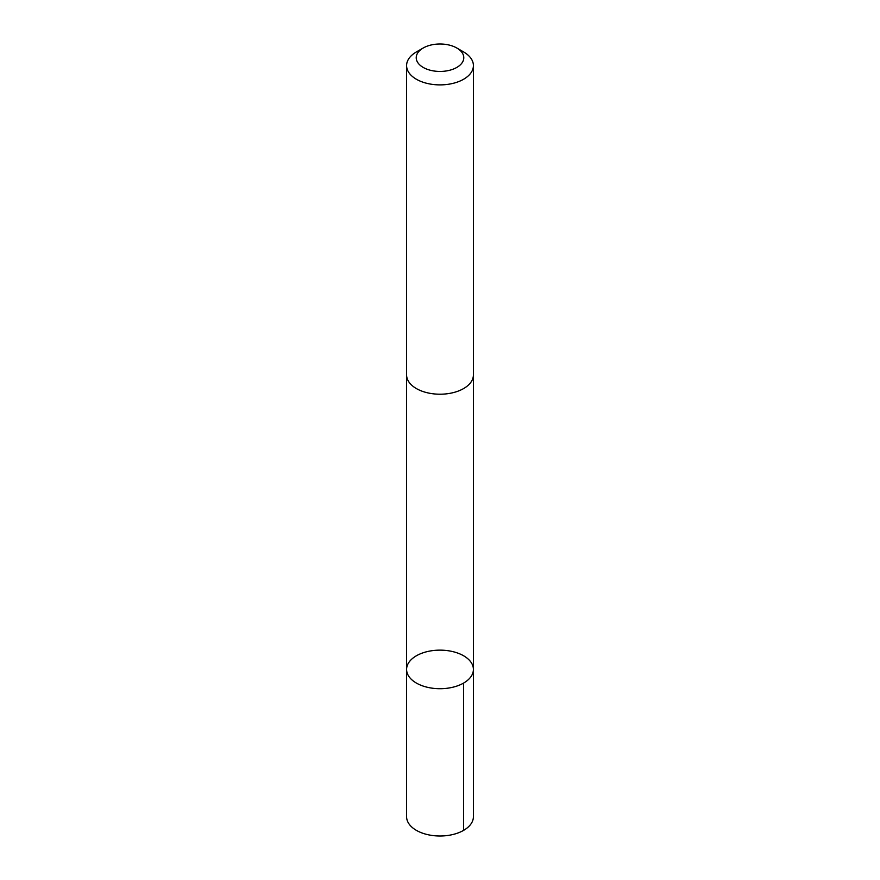 <?xml version="1.0" encoding="UTF-8"?>
<svg xmlns="http://www.w3.org/2000/svg" width="880" height="880" viewBox="0 0 880 880"><rect width="100%" height="100%" fill="white"/><g stroke="black" fill="none" stroke-linecap="round" stroke-linejoin="round"><path stroke-width="1.32" d="M423.72 652.586A33.407 19.283 180 0 1 473.407 669.427A33.407 19.283 180 0 1 440 688.71A33.407 19.283 180 0 1 406.593 669.427A33.407 19.283 180 0 1 423.72 652.586M406.593 816.706A33.407 19.294 0 0 0 456.28 833.558A33.407 19.294 0 0 0 473.407 816.706L473.407 669.427A33.407 19.283 180 0 1 440 688.71A33.407 19.283 180 0 1 406.593 669.427L406.593 816.706M423.192 48.015L416.372 51.953A33.407 19.294 0 0 0 406.593 65.593L406.593 374.924A33.407 19.294 0 0 0 456.28 391.765A33.407 19.294 0 0 0 473.407 374.924L473.407 65.593A33.407 19.294 0 0 0 463.628 51.953L456.808 48.015A23.771 13.717 0 0 0 423.192 48.015A23.771 13.717 0 0 0 421.036 65.989A23.771 13.717 0 0 0 451.583 69.707A23.771 13.717 0 0 0 456.808 48.015M406.593 65.593A33.407 19.294 0 0 0 456.28 82.445A33.407 19.294 0 0 0 473.407 65.593M463.617 683.067L463.628 830.346M406.604 375.474L406.593 669.427M473.396 375.474L473.407 669.427"/></g></svg>
